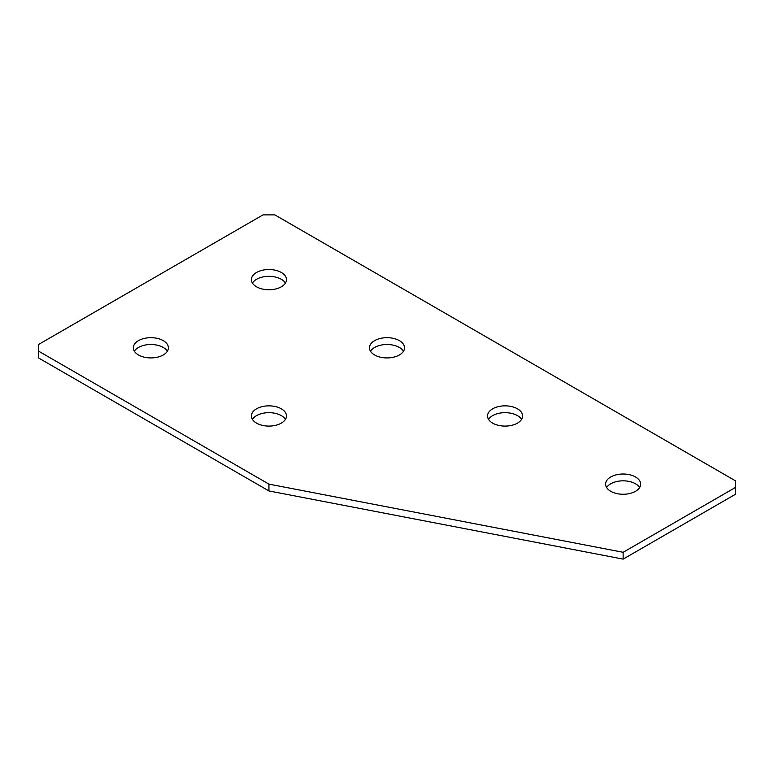 <?xml version="1.0" encoding="UTF-8"?>
<svg xmlns="http://www.w3.org/2000/svg" width="774" height="774" viewBox="0 0 774 774"><rect width="100%" height="100%" fill="white"/><g stroke="black" fill="none" stroke-linecap="round" stroke-linejoin="round"><path stroke-width="1.16" d="M252.421 283.052A17.531 10.12 180 0 1 256.533 279.298A17.531 10.12 180 0 1 285.442 283.052M281.33 286.796A17.531 10.12 0 0 0 286.467 279.637A17.531 10.12 0 0 0 275.641 270.29A17.531 10.12 0 0 0 256.533 272.477A17.531 10.12 0 0 0 251.395 279.637A17.531 10.12 0 0 0 262.222 288.992A17.531 10.12 0 0 0 281.33 286.796M370.494 351.212A17.531 10.12 180 0 1 374.606 347.468A17.531 10.12 180 0 1 403.506 351.212M399.394 354.966A17.531 10.12 0 0 0 404.531 347.807A17.531 10.12 0 0 0 393.705 338.451A17.531 10.12 0 0 0 374.606 340.647A17.531 10.12 0 0 0 369.469 347.807A17.531 10.12 0 0 0 380.295 357.153A17.531 10.12 0 0 0 399.394 354.966M488.558 419.382A17.531 10.12 180 0 1 492.67 415.628A17.531 10.12 180 0 1 521.579 419.382M517.467 423.126A17.531 10.12 0 0 0 522.605 415.967A17.531 10.12 0 0 0 511.778 406.621A17.531 10.12 0 0 0 492.67 408.817A17.531 10.12 0 0 0 487.533 415.967A17.531 10.12 0 0 0 498.359 425.323A17.531 10.12 0 0 0 517.467 423.126M606.623 487.543A17.531 10.12 180 0 1 610.734 483.798A17.531 10.12 180 0 1 639.643 487.543M635.531 491.297A17.531 10.12 0 0 0 640.669 484.137A17.531 10.12 0 0 0 629.842 474.781A17.531 10.12 0 0 0 610.734 476.978A17.531 10.12 0 0 0 605.607 484.137A17.531 10.12 0 0 0 616.423 493.483A17.531 10.12 0 0 0 635.531 491.297M134.357 351.212A17.531 10.12 180 0 1 138.469 347.468A17.531 10.12 180 0 1 167.377 351.212M163.266 354.966A17.531 10.12 0 0 0 168.393 347.807A17.531 10.12 0 0 0 157.577 338.451A17.531 10.12 0 0 0 138.469 340.647A17.531 10.12 0 0 0 133.331 347.807A17.531 10.12 0 0 0 144.157 357.153A17.531 10.12 0 0 0 163.266 354.966M252.421 419.382A17.531 10.12 180 0 1 256.533 415.628A17.531 10.12 180 0 1 285.442 419.382M281.33 423.126A17.531 10.12 0 0 0 286.467 415.967A17.531 10.12 0 0 0 275.641 406.621A17.531 10.12 0 0 0 256.533 408.817A17.531 10.12 0 0 0 251.395 415.967A17.531 10.12 0 0 0 262.222 425.323A17.531 10.12 0 0 0 281.33 423.126M735.3 487.543L735.3 494.363L623.138 559.118L268.936 490.948L38.7 358.033L38.7 351.212L268.936 484.137L623.138 552.297L735.3 487.543L735.3 480.731L274.838 214.882L263.025 214.882L38.7 344.401L38.7 351.212M623.138 559.118L623.138 552.297M268.936 490.948L268.936 484.137"/></g></svg>
